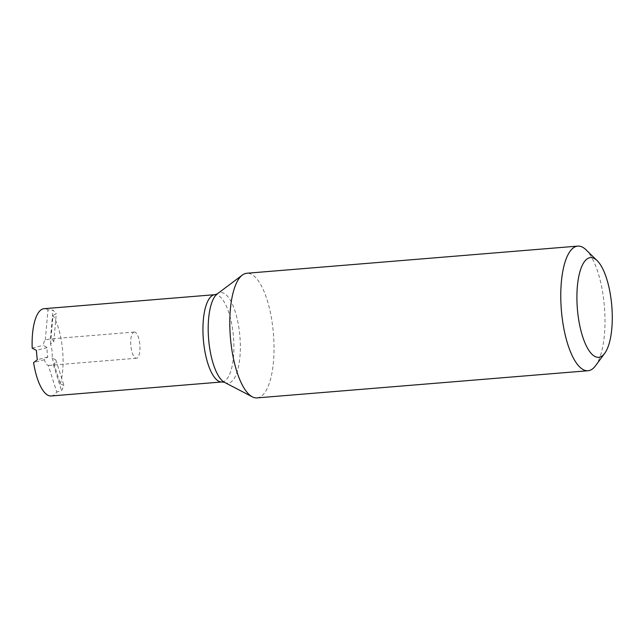 <?xml version="1.0" encoding="UTF-8"?>
<svg xmlns="http://www.w3.org/2000/svg" width="644" height="644" viewBox="0 0 644 644"><rect width="100%" height="100%" fill="white"/><g stroke="black" fill="none" stroke-linecap="round" stroke-linejoin="round"><path stroke-width="0.48" stroke-dasharray="3.22 2.42" d="M134 332.095A13.138 4.532 -94.7 0 1 134.274 332.046A13.138 4.532 -94.7 0 1 139.828 344.371A13.138 4.532 -94.7 0 1 136.697 358.185A13.138 4.532 -94.7 0 1 136.423 358.233A13.138 4.532 -94.7 0 1 130.861 345.909A13.138 4.532 -94.7 0 1 134 332.095M257.037 397.895A62.524 21.59 85.3 0 0 258.341 397.67A62.524 21.59 85.3 0 0 273.273 331.91A62.524 21.59 85.3 0 0 246.805 273.257M51.174 395.971A43.784 15.118 85.3 0 0 52.084 395.819A43.784 15.118 85.3 0 0 56.753 392.059L48.324 365.422A13.138 4.532 -94.7 0 1 44.38 359.746L47.841 356.993A13.138 4.532 -94.7 0 1 47.093 347.575L43.253 345.264A13.138 4.532 -94.7 0 1 45.322 339.855L50.433 338.937A13.138 4.532 -94.7 0 1 50.618 338.913A13.138 4.532 -94.7 0 1 53.782 341.755L50.482 343.952A13.138 4.532 -94.7 0 1 52.108 357.992L55.867 359.996A13.138 4.532 -94.7 0 1 53.428 364.89L48.324 365.422M52.108 357.992L60.327 383.969L63.893 385.329A43.784 15.118 -94.7 0 1 61.566 390.594L56.753 392.059M60.327 383.969A43.784 15.118 85.3 0 0 53.017 315.423L50.482 343.952M45.322 339.855L47.986 309.836L52.985 310.158A43.784 15.118 -94.7 0 1 56.261 313.797L53.017 315.423M47.986 309.836A43.784 15.118 85.3 0 0 44.017 308.701M44.38 359.746L33.593 362.58M32.2 348.171L43.253 345.264M595.555 365.72A62.524 21.59 85.3 0 0 604.402 306.657A62.524 21.59 85.3 0 0 586.048 249.832M47.093 347.575L36.418 350.384M47.841 356.993L37.328 359.763M53.782 341.755L56.261 313.797M50.433 338.937L52.985 310.158M53.428 364.89L61.566 390.594M55.867 359.996L63.893 385.329M224.579 382.391A45.458 15.698 85.3 0 0 228.934 382.987A45.458 15.698 85.3 0 0 239.657 333.801A45.458 15.698 85.3 0 0 219.604 292.706A45.458 15.698 85.3 0 0 217.318 293.849M222.003 381.956A43.784 15.118 85.3 0 0 222.913 381.803A43.784 15.118 85.3 0 0 233.369 335.757A43.784 15.118 85.3 0 0 214.838 294.686M134.274 332.046L50.618 338.913M136.423 358.233L49.974 365.325"/><path stroke-width="0.97" d="M589.453 257.793A50.015 17.267 85.3 0 0 577.66 311.913A50.015 17.267 85.3 0 0 599.717 357.13A50.015 17.267 85.3 0 0 604.724 353.298A50.015 17.267 85.3 0 0 611.8 306.053A50.015 17.267 85.3 0 0 597.117 260.595A50.015 17.267 85.3 0 0 589.453 257.793M597.117 260.595L586.048 249.832A62.524 21.59 85.3 0 0 577.773 246.105A62.524 21.59 85.3 0 0 576.469 246.33A62.524 21.59 85.3 0 0 561.536 312.09A62.524 21.59 85.3 0 0 587.996 370.743A62.524 21.59 85.3 0 0 589.3 370.517A62.524 21.59 85.3 0 0 595.555 365.72L604.724 353.298M577.773 246.105L246.805 273.257A62.524 21.59 85.3 0 0 245.501 273.483A62.524 21.59 85.3 0 0 242.353 275.06A62.524 21.59 85.3 0 0 230.399 337.343A62.524 21.59 85.3 0 0 252.343 396.849A62.524 21.59 85.3 0 0 257.037 397.895L587.996 370.743M224.579 382.391A45.458 15.698 85.3 0 1 208.624 339.13A45.458 15.698 85.3 0 1 217.318 293.849L214.838 294.686L44.017 308.701A43.784 15.118 85.3 0 0 43.1 308.862A43.784 15.118 85.3 0 0 32.2 348.171L36.418 350.384A43.784 15.118 -94.7 0 0 37.328 359.763L33.593 362.58A43.784 15.118 85.3 0 0 51.174 395.971L222.003 381.956L224.579 382.391L252.343 396.849M214.838 294.686A43.784 15.118 85.3 0 0 213.929 294.847A43.784 15.118 85.3 0 0 203.472 340.893A43.784 15.118 85.3 0 0 222.003 381.956M217.318 293.849L242.353 275.06"/></g></svg>
